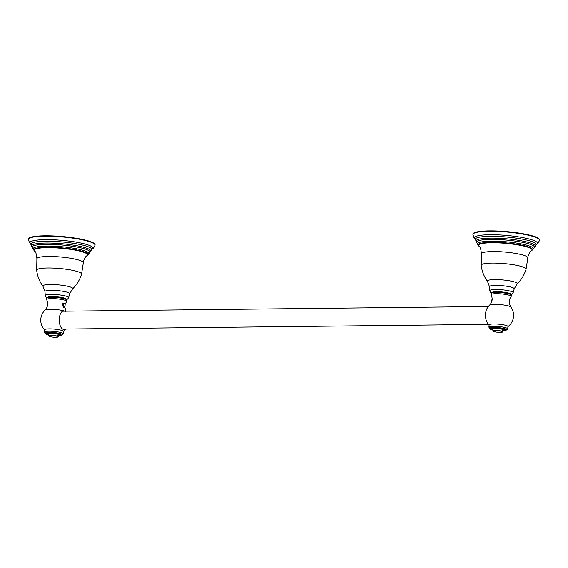 <?xml version="1.0" encoding="UTF-8"?>
<svg xmlns="http://www.w3.org/2000/svg" width="568" height="568" viewBox="0 0 568 568"><rect width="100%" height="100%" fill="white"/><g stroke="black" fill="none" stroke-linecap="round" stroke-linejoin="round"><path stroke-width="0.85" d="M66.158 299.442A9.521 1.541 -175 0 0 64.993 298.278A9.521 1.541 -175 0 0 53.633 296.638A9.521 1.541 -175 0 0 47.449 297.802M28.4 239.398L28.435 239A33.455 5.41 -175 0 1 53.2 235.94A33.455 5.41 -175 0 1 90.454 241.599A33.455 5.41 5 0 1 95.09 244.836L95.062 245.227A33.455 5.41 5 0 0 90.426 241.996A33.455 5.41 -175 0 0 53.165 236.338A33.455 5.41 -175 0 0 28.4 239.398L29.486 242.742L30.757 243.928M510.667 294.522A9.521 1.541 -175 0 0 509.503 293.358A9.521 1.541 -175 0 0 498.143 291.725A9.521 1.541 -175 0 0 491.952 292.889M472.91 234.477L472.938 234.087A33.455 5.41 -175 0 1 497.703 231.027A33.455 5.41 -175 0 1 534.964 236.686A33.455 5.41 5 0 1 539.6 239.916L539.564 240.314A33.455 5.41 5 0 0 534.928 237.076A33.455 5.41 -175 0 0 497.675 231.424A33.455 5.41 -175 0 0 472.91 234.477L473.989 237.829L475.26 239.007M65.547 329.057A9.336 4.8 -90.6 0 1 63.233 329.334A9.336 4.8 -90.6 0 1 59.242 319.429A9.336 4.8 -90.6 0 1 63.822 310.817A10.82 1.747 5 0 0 52.696 309.34A10.82 1.747 5 0 0 45.042 310.107L46.569 308.09C47.989 305.286 48.01 302.503 46.64 299.741A10.082 1.626 5 0 1 46.604 299.57A10.082 1.626 5 0 1 54.059 298.647A10.082 1.626 5 0 1 65.284 300.351A10.082 1.626 -175 0 1 66.683 301.324L66.79 300.089A10.082 1.626 5 0 0 65.398 299.116A10.082 1.626 5 0 0 54.173 297.412A10.082 1.626 5 0 0 46.711 298.335L46.604 299.57M63.992 303.22L62.778 303.376L62.423 305.016M63.112 307.295L63.879 307.707L64.07 307.082M63.822 310.817L65.817 311.541M44.588 329.788A9.45 1.526 5 0 1 51.581 328.922A9.45 1.526 5 0 1 62.111 330.519A9.45 1.526 -175 0 1 63.417 331.435L63.211 333.771A9.45 1.526 -175 0 0 61.905 332.855A9.45 1.526 -175 0 0 51.383 331.258A9.45 1.526 -175 0 0 44.382 332.124L44.588 329.788M65.043 304.704L66.612 301.487A10.082 1.626 -175 0 0 66.683 301.324M62.956 305.84L62.878 306.202M48.436 334.758A6.404 1.037 5 0 1 48.159 334.666A6.404 1.037 5 0 1 50.41 333.43A6.404 1.037 5 0 1 59.15 334.545A6.404 1.037 5 0 1 58.767 335.66M48.805 335.972A4.778 0.774 5 0 1 48.749 335.837A4.778 0.774 5 0 1 52.299 335.404A4.778 0.774 5 0 1 57.609 336.213A4.778 0.774 -175 0 1 58.27 336.675A4.778 0.774 -175 0 1 58.192 336.796L57.979 336.973A4.572 0.738 -175 0 0 57.418 336.412A4.572 0.738 5 0 0 51.965 335.631A4.572 0.738 5 0 0 48.983 336.185L48.805 335.972M57.979 336.973A4.572 0.738 -175 0 1 54.301 337.257A4.572 0.738 -175 0 1 49.565 336.504A4.572 0.738 5 0 1 48.983 336.185M48.663 335.141A7.774 1.257 5 0 1 46.981 334.68A7.774 1.257 5 0 1 49.714 333.182A7.774 1.257 5 0 1 60.329 334.531A7.774 1.257 5 0 1 58.476 336M489.552 305.186C492.335 302.14 492.868 298.69 491.15 294.827A10.082 1.626 -175 0 1 491.107 294.65A10.082 1.626 -175 0 1 498.569 293.734A10.082 1.626 -175 0 1 509.794 295.438A10.082 1.626 5 0 1 511.193 296.411A10.082 1.626 5 0 1 511.122 296.574C509.29 299.059 508.836 301.8 509.745 304.81L510.895 307.054A10.82 1.747 5 0 0 509.482 306.259A10.82 1.747 -175 0 0 498.157 304.462A10.82 1.747 -175 0 0 489.552 305.186A14.157 14.157 0 0 0 486.939 308.651A9.336 4.8 89.4 0 0 487.088 322.297A14.157 14.157 0 0 0 489.084 325.01M491.107 294.65L491.214 293.415A10.082 1.626 5 0 1 498.676 292.492A10.082 1.626 5 0 1 509.901 294.196A10.082 1.626 5 0 1 511.299 295.175L511.193 296.411M506.613 325.606A9.45 1.526 5 0 1 507.927 326.522L507.721 328.851A9.45 1.526 -175 0 0 506.415 327.942A9.45 1.526 -175 0 0 495.885 326.344A9.45 1.526 -175 0 0 488.892 327.204L489.098 324.875A9.45 1.526 -175 0 1 496.091 324.009A9.45 1.526 -175 0 1 506.613 325.606M492.946 329.838A6.404 1.037 5 0 1 492.669 329.745A6.404 1.037 5 0 1 494.913 328.517A6.404 1.037 5 0 1 503.66 329.625A6.404 1.037 5 0 1 503.276 330.746M493.258 330.924A4.778 0.774 -175 0 1 496.808 330.491A4.778 0.774 -175 0 1 502.112 331.3A4.778 0.774 5 0 1 502.779 331.755A4.778 0.774 5 0 1 502.701 331.882L502.488 332.06A4.572 0.738 5 0 1 498.803 332.344A4.572 0.738 5 0 1 494.075 331.584A4.572 0.738 -175 0 1 493.493 331.272L493.308 331.059A4.778 0.774 -175 0 1 493.258 330.924L493.081 329.816M493.493 331.272A4.572 0.738 -175 0 1 496.467 330.711A4.572 0.738 -175 0 1 501.92 331.499A4.572 0.738 5 0 1 502.488 332.06M493.173 330.228A7.774 1.257 5 0 1 491.49 329.76A7.774 1.257 5 0 1 494.217 328.269A7.774 1.257 5 0 1 504.831 329.61A7.774 1.257 5 0 1 502.978 331.087M65.079 305.605A1.775 0.909 -90.6 0 1 64.745 306.692A1.775 0.909 -90.6 0 1 63.715 306.784A1.775 0.909 -90.6 0 1 63.282 304.952A1.775 0.909 -90.6 0 1 64.716 303.852A1.775 0.909 -90.6 0 1 65.079 305.605M64.028 303.113L62.863 304.902C63.098 307.011 63.715 307.622 64.716 306.734A1.86 0.959 -90.6 0 1 64.716 306.734L64.745 306.692M63.24 303.475L63.73 307.132M64.56 306.94L63.957 307.551M492.165 299.166A1.775 0.909 89.4 0 0 491.852 300.216A1.775 0.909 89.4 0 0 491.888 301.111M491.995 300.649L492.158 299.201A1.86 0.959 89.4 0 0 491.881 300.195A1.86 0.959 89.4 0 0 491.909 301.047M492.144 299.506L492.115 299.641A2.343 1.207 89.4 0 0 492.037 300.444M70.659 287.103A14.995 2.421 5 0 1 72.562 288.878C76.815 284.76 79.804 279.868 81.536 274.195L83.347 262.714A23.316 3.77 5 0 0 80.116 260.506A23.316 3.77 -175 0 0 54.272 256.566A23.316 3.77 -175 0 0 36.892 258.653L36.686 270.269C37.403 276.154 39.504 281.501 42.976 286.293A14.995 2.421 -175 0 1 52.952 284.532A14.995 2.421 -175 0 1 70.659 287.103M36.686 270.269A22.528 3.642 -175 0 1 52.994 268.075A22.528 3.642 -175 0 1 78.441 271.894A22.528 3.642 5 0 1 81.536 274.195M72.562 288.878L69.701 293.741A12.432 2.009 5 0 0 67.99 292.484A12.432 2.009 -175 0 0 53.974 290.376A12.432 2.009 -175 0 0 44.95 291.576L42.976 286.293M48.074 297.021A11.722 1.896 -175 0 0 49.785 297.44M63.914 298.676A11.722 1.896 -175 0 0 65.675 298.562M66.477 299.634L67.656 299.052L68.65 297.632A11.722 1.896 -175 0 0 67.038 296.446A11.722 1.896 -175 0 0 53.818 294.458A11.722 1.896 -175 0 0 45.305 295.587L46.036 297.163L47.101 297.937M36.892 258.653C36.395 253.64 35.585 251.148 34.478 251.177A26.93 4.352 -175 0 1 51.333 247.705A26.93 4.352 -175 0 1 83.929 252.348A26.93 4.352 5 0 1 87.025 255.777C86.024 255.841 84.838 257.723 83.475 261.429L83.347 262.714M87.025 255.777L87.933 254.769A27.221 4.402 5 0 0 84.213 251.922A27.221 4.402 -175 0 0 53.243 247.293A27.221 4.402 -175 0 0 33.76 250.026L34.478 251.177M33.704 249.849A28.002 4.523 -175 0 1 50.73 246.1A28.002 4.523 -175 0 1 84.973 250.928A28.002 4.523 5 0 1 88.026 254.599M87.933 254.769L90.028 252.263A29.067 4.7 5 0 0 86.016 249.345A29.067 4.7 -175 0 0 53.328 244.417A29.067 4.7 -175 0 0 32.135 247.194L33.76 250.026M32.049 246.881A29.763 4.807 -175 0 1 50.744 243.061A29.763 4.807 -175 0 1 86.712 248.188A29.763 4.807 5 0 1 90.163 251.965M90.028 252.263L91.86 249.558A30.651 4.956 5 0 0 87.621 246.547A30.651 4.956 -175 0 0 53.349 241.357A30.651 4.956 -175 0 0 30.793 244.212L32.135 247.194M30.75 243.899A31.581 5.105 -175 0 1 49.892 239.653A31.581 5.105 -175 0 1 88.544 245.106A31.581 5.105 5 0 1 91.966 249.253M515.169 282.189A14.995 2.421 5 0 1 517.072 283.964C521.317 279.846 524.314 274.955 526.046 269.275L527.857 257.801A23.316 3.77 5 0 0 524.626 255.586A23.316 3.77 -175 0 0 498.775 251.652A23.316 3.77 -175 0 0 481.401 253.733L481.188 265.355C481.912 271.241 484.007 276.58 487.479 281.373A14.995 2.421 -175 0 1 497.461 279.619A14.995 2.421 -175 0 1 515.169 282.189M481.188 265.355A22.528 3.642 -175 0 1 497.497 263.154A22.528 3.642 -175 0 1 522.95 266.981A22.528 3.642 5 0 1 526.046 269.275M517.072 283.964L514.21 288.828A12.432 2.009 5 0 0 512.499 287.564A12.432 2.009 -175 0 0 498.484 285.455A12.432 2.009 -175 0 0 489.453 286.662L487.479 281.373M492.584 292.108A11.722 1.896 -175 0 0 494.295 292.52M508.424 293.762A11.722 1.896 -175 0 0 510.185 293.649M510.987 294.714L512.166 294.139L513.16 292.712A11.722 1.896 -175 0 0 511.541 291.526A11.722 1.896 -175 0 0 498.328 289.538A11.722 1.896 -175 0 0 489.815 290.674L490.546 292.25L491.604 293.017M481.401 253.733C480.897 248.727 480.095 246.235 478.987 246.263A26.93 4.352 -175 0 1 495.843 242.792A26.93 4.352 -175 0 1 528.432 247.428A26.93 4.352 5 0 1 531.534 250.857C530.533 250.928 529.348 252.81 527.977 256.509L527.857 257.801M531.534 250.857L532.436 249.849A27.221 4.402 5 0 0 528.716 247.002A27.221 4.402 -175 0 0 497.745 242.373A27.221 4.402 -175 0 0 478.27 245.113L478.987 246.263M478.206 244.929A28.002 4.523 -175 0 1 495.239 241.18A28.002 4.523 -175 0 1 529.475 246.015A28.002 4.523 5 0 1 532.528 249.686M532.436 249.849L534.538 247.343A29.067 4.7 5 0 0 530.526 244.432A29.067 4.7 -175 0 0 497.831 239.504A29.067 4.7 -175 0 0 476.637 242.28L478.27 245.113M476.559 241.961A29.763 4.807 -175 0 1 495.253 238.141A29.763 4.807 -175 0 1 531.222 243.267A29.763 4.807 5 0 1 534.673 247.044M534.538 247.343L536.37 244.638A30.651 4.956 5 0 0 532.131 241.627A30.651 4.956 -175 0 0 497.852 236.444A30.651 4.956 -175 0 0 475.302 239.298L476.637 242.28M475.253 238.986A31.581 5.105 -175 0 1 494.401 234.74A31.581 5.105 -175 0 1 533.047 240.186A31.581 5.105 5 0 1 536.469 244.339L537.917 243.416L539.564 240.314M61.372 335.148A8.449 1.363 -175 0 0 60.961 333.849A8.449 1.363 -175 0 0 49.927 332.379A8.449 1.363 -175 0 0 45.958 333.799M505.882 330.235A8.449 1.363 -175 0 0 505.47 328.936A8.449 1.363 -175 0 0 494.43 327.466A8.449 1.363 -175 0 0 490.468 328.886M68.65 297.632L69.701 293.741M45.305 295.587L44.95 291.576M91.299 249.572L92.016 249.182L91.86 249.558M30.793 244.212L30.707 243.821L31.346 244.325M91.952 249.281L93.408 248.337L95.062 245.227M513.16 292.712L514.21 288.828M489.815 290.674L489.453 286.662M535.809 244.652L536.526 244.268L536.37 244.638M475.302 239.298L475.217 238.908L475.856 239.405M45.042 310.107A14.157 14.157 0 0 0 44.574 329.923M64.773 306.649L65.888 311.179M63.41 331.57A14.157 14.157 0 0 0 65.995 329.049M44.382 332.124L46.214 333.963M61.394 335.212L62.87 334.524L63.211 333.771M48.571 334.729L48.749 335.837M57.709 335.716L58.958 335.539L58.27 336.675M507.913 326.657A14.157 14.157 0 0 0 510.895 307.054M505.903 330.292L507.38 329.61L507.721 328.851M488.892 327.204L490.724 329.049M502.211 330.796L503.468 330.626L502.779 331.755M62.565 311.214L488.352 306.507M62.714 329.085L488.53 324.378"/></g></svg>
